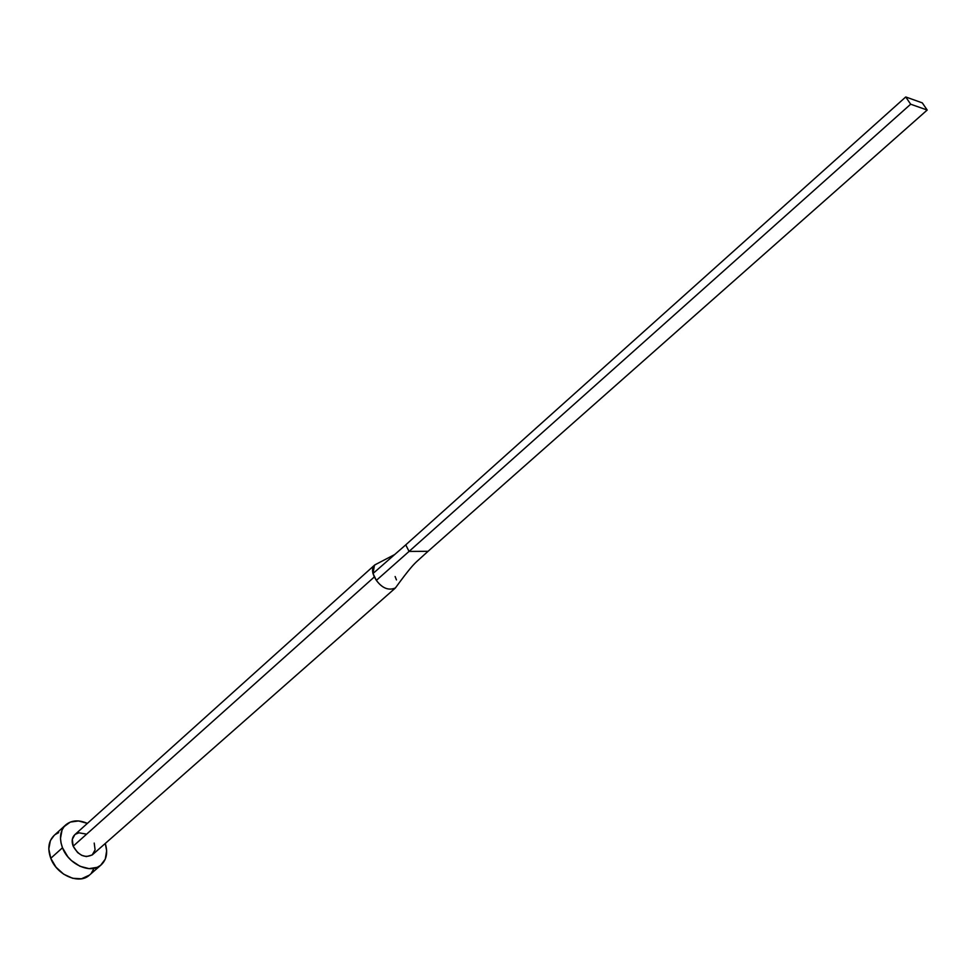 <?xml version="1.0" encoding="UTF-8"?>
<svg xmlns="http://www.w3.org/2000/svg" width="976" height="976" viewBox="0 0 976 976"><rect width="100%" height="100%" fill="white"/><g stroke="black" fill="none" stroke-linecap="round" stroke-linejoin="round"><path stroke-width="1.46" d="M395.134 576.523L396.451 579.915L395.134 576.523M395.414 587.955C388.619 590.809 382.263 588.284 376.37 580.366L374.32 576.95L73.163 846.192C78.678 855.684 85.144 858.514 92.549 854.671L395.012 588.345M65.697 824.927L54.07 835.493C48.471 841.117 47.373 848.717 50.764 858.294C56.84 875.179 79.373 884.866 89.377 875.155L101.175 864.882C91.244 874.533 68.637 864.712 62.488 847.766L50.764 858.294L62.488 847.766C59.048 838.152 60.122 830.539 65.697 824.927C71.516 820.145 78.751 819.633 87.389 823.378L78.531 820.95L70.333 822.06L64.099 826.623L62.049 830.015L60.488 838.384L61.049 843.032L62.488 847.766L67.771 856.696L71.407 860.551L79.934 866.261L89.011 868.64L97.222 867.322L100.601 865.346L105.274 859.136L106.652 850.779L105.274 843.471C107.982 852.487 106.64 859.612 101.223 864.834M94.208 843.081L95.099 849.901L92.171 854.988L86.364 856.586L81.85 855.391L77.604 852.548L73.163 846.192L72.309 839.323L74.823 834.687M75.323 834.285L78.983 832.809L85.62 833.968M54.144 835.432L50.398 840.592L48.8 848.937L50.764 858.294L55.998 867.188L63.708 874.215L72.663 878.29L81.459 878.79L89.426 875.118M91.476 872.898L93.452 869.445M58.706 832.613L55.278 834.504M374.442 565.226L74.786 834.712C71.968 837.542 71.431 841.361 73.163 846.192L374.32 576.95L373.003 573.51L374.442 565.226L376.224 564.177M375.248 564.628C372.71 566.287 371.966 569.252 373.003 573.51L405.76 544.852L373.003 573.51L376.37 580.366L409.054 551.428L405.76 544.852L905.74 96.966L405.76 544.852L409.054 551.428L376.37 580.366C382.214 588.235 388.546 590.785 395.365 588.016L396.097 587.003M428.061 551.306L416.532 561.737L428.061 551.306L409.054 551.428L910.669 104.212L927.2 110.044L428.061 551.306L409.054 551.428L910.669 104.212L927.2 110.044L922.308 102.883L905.74 96.966L910.669 104.212L905.74 96.966L922.308 102.883L927.2 110.044L428.061 551.306M394.707 554.527L374.845 564.897M395.365 588.016C409.871 568.081 413.69 564.47 416.801 561.505"/></g></svg>
